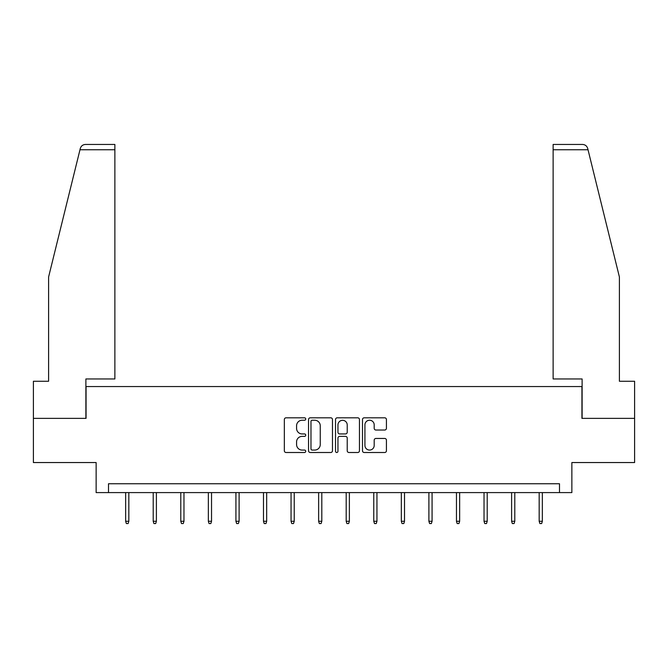 <?xml version="1.0" encoding="UTF-8"?>
<svg xmlns="http://www.w3.org/2000/svg" width="668" height="668" viewBox="0 0 668 668"><rect width="100%" height="100%" fill="white"/><g stroke="black" fill="none" stroke-linecap="round" stroke-linejoin="round"><path stroke-width="1" d="M305.727 419.02A1.211 1.211 0 0 0 304.508 417.809L286.079 417.809A1.737 1.737 0 0 0 284.343 419.546L284.343 450.766A1.737 1.737 0 0 0 286.079 452.503L304.508 452.503A1.211 1.211 0 0 0 305.727 451.284A1.211 1.211 0 0 0 304.508 450.073L302.128 450.073A5.553 5.553 0 0 1 296.575 444.521L296.575 441.915A5.553 5.553 0 0 1 302.128 436.371L304.508 436.371A1.211 1.211 0 0 0 305.727 435.152A1.211 1.211 0 0 0 304.508 433.941L302.128 433.941A5.553 5.553 0 0 1 296.575 428.388L296.575 425.783A5.553 5.553 0 0 1 302.128 420.239L304.508 420.239A1.211 1.211 0 0 0 305.727 419.02M384.693 430.033A1.737 1.737 0 0 0 386.43 428.305L386.43 419.546A1.737 1.737 0 0 0 384.693 417.809L364.227 417.809A1.737 1.737 0 0 0 362.49 419.546L362.49 450.766A1.737 1.737 0 0 0 364.227 452.503L384.693 452.503A1.737 1.737 0 0 0 386.43 450.766L386.43 440.187A1.737 1.737 0 0 0 384.693 438.45L375.934 438.45A1.737 1.737 0 0 0 374.197 440.187L374.197 445.431A4.643 4.643 0 0 1 369.563 450.073A4.643 4.643 0 0 1 364.92 445.431L364.92 424.873A4.643 4.643 0 0 1 369.563 420.239A4.643 4.643 0 0 1 374.197 424.873L374.197 428.305A1.737 1.737 0 0 0 375.934 430.033L384.693 430.033M559.492 492.592L571.866 492.592L571.866 462.548L634.6 462.548L634.6 418.368L581.937 418.368L581.937 386.555L86.063 386.555L86.063 418.368L33.4 418.368L33.4 462.548L96.134 462.548L96.134 492.592L559.492 492.592L559.492 483.749L108.508 483.749L108.508 492.592M332.48 419.546A1.737 1.737 0 0 0 330.743 417.809L310.278 417.809A1.737 1.737 0 0 0 308.541 419.546L308.541 450.766A1.737 1.737 0 0 0 310.278 452.503L330.743 452.503A1.737 1.737 0 0 0 332.48 450.766L332.48 419.546M337.256 417.809L357.722 417.809A1.737 1.737 0 0 1 359.459 419.546L359.459 450.766A1.737 1.737 0 0 1 357.722 452.503L348.963 452.503A1.737 1.737 0 0 1 347.226 450.766L347.226 438.099A1.737 1.737 0 0 0 345.49 436.371L339.678 436.371A1.737 1.737 0 0 0 337.95 438.099L337.95 451.284A1.211 1.211 0 0 1 336.73 452.503A1.211 1.211 0 0 1 335.52 451.284L335.52 419.546A1.737 1.737 0 0 1 337.256 417.809M312.19 420.239A1.211 1.211 0 0 0 310.971 421.45L310.971 448.854A1.211 1.211 0 0 0 312.19 450.073L314.703 450.073A5.553 5.553 0 0 0 320.256 444.521L320.256 425.783A5.553 5.553 0 0 0 314.703 420.239L312.19 420.239M347.226 424.965A4.643 4.643 0 0 0 342.584 420.322A4.643 4.643 0 0 0 337.95 424.965L337.95 432.204A1.737 1.737 0 0 0 339.678 433.941L345.49 433.941A1.737 1.737 0 0 0 347.226 432.204L347.226 424.965M128.832 521.249L128.122 523.553L126.352 523.553L125.651 521.249L128.832 521.249L128.832 492.592M125.651 521.249L125.651 492.592M79.985 149.749L80.294 148.48C80.786 147.052 80.786 147.052 80.294 148.48C80.786 147.052 80.786 147.052 80.294 148.48C81.104 145.975 82.815 144.63 85.446 144.447L114.871 144.447L114.871 149.749L79.985 149.749L48.597 276.986L48.597 381.253L33.4 381.253L33.4 418.368M85.888 418.368L85.888 378.956L114.871 378.956L114.871 149.749M634.6 418.368L634.6 381.253L619.403 381.253L619.403 276.986L587.706 148.48C587.214 147.052 587.214 147.052 587.706 148.48C587.214 147.052 587.214 147.052 587.706 148.48C586.896 145.975 585.185 144.63 582.554 144.447L553.129 144.447L553.129 378.956L582.112 378.956L582.112 418.368M156.395 521.249L155.694 523.553L153.924 523.553L153.214 521.249L156.395 521.249L156.395 492.592M153.214 521.249L153.214 492.592M183.967 521.249L183.257 523.553L181.487 523.553L180.786 521.249L183.967 521.249L183.967 492.592M180.786 521.249L180.786 492.592M211.531 521.249L210.829 523.553L209.059 523.553L208.349 521.249L211.531 521.249L211.531 492.592M208.349 521.249L208.349 492.592M239.102 521.249L238.392 523.553L236.631 523.553L235.921 521.249L239.102 521.249L239.102 492.592M235.921 521.249L235.921 492.592M266.674 521.249L265.964 523.553L264.194 523.553L263.493 521.249L266.674 521.249L266.674 492.592M263.493 521.249L263.493 492.592M294.237 521.249L293.528 523.553L291.766 523.553L291.056 521.249L294.237 521.249L294.237 492.592M291.056 521.249L291.056 492.592M321.809 521.249L321.099 523.553L319.329 523.553L318.628 521.249L321.809 521.249L321.809 492.592M318.628 521.249L318.628 492.592M349.372 521.249L348.671 523.553L346.901 523.553L346.191 521.249L349.372 521.249L349.372 492.592M346.191 521.249L346.191 492.592M376.944 521.249L376.234 523.553L374.472 523.553L373.763 521.249L376.944 521.249L376.944 492.592M373.763 521.249L373.763 492.592M404.507 521.249L403.806 523.553L402.036 523.553L401.326 521.249L404.507 521.249L404.507 492.592M401.326 521.249L401.326 492.592M432.079 521.249L431.369 523.553L429.607 523.553L428.898 521.249L432.079 521.249L432.079 492.592M428.898 521.249L428.898 492.592M459.651 521.249L458.941 523.553L457.171 523.553L456.469 521.249L459.651 521.249L459.651 492.592M456.469 521.249L456.469 492.592M487.214 521.249L486.513 523.553L484.743 523.553L484.033 521.249L487.214 521.249L487.214 492.592M484.033 521.249L484.033 492.592M514.786 521.249L514.076 523.553L512.306 523.553L511.605 521.249L514.786 521.249L514.786 492.592M511.605 521.249L511.605 492.592M542.349 521.249L541.648 523.553L539.878 523.553L539.168 521.249L542.349 521.249L542.349 492.592M539.168 521.249L539.168 492.592M588.015 149.749L553.129 149.749"/></g></svg>
